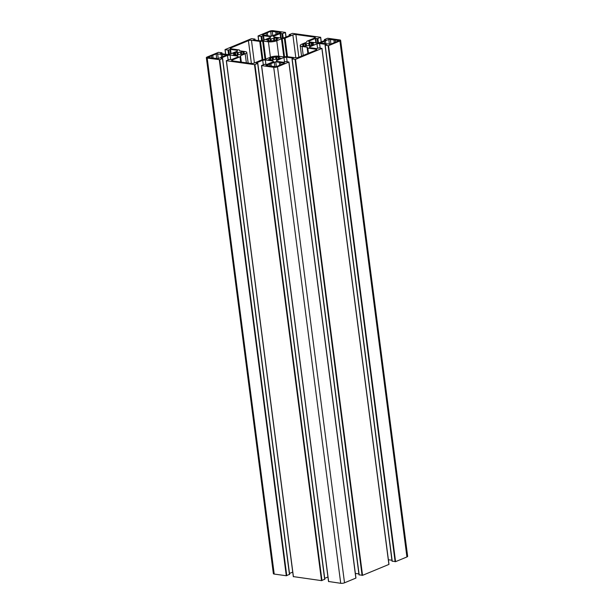 <?xml version="1.0" encoding="UTF-8"?>
<svg xmlns="http://www.w3.org/2000/svg" width="614" height="614" viewBox="0 0 614 614"><rect width="100%" height="100%" fill="white"/><g stroke="black" fill="none" stroke-linecap="round" stroke-linejoin="round"><path stroke-width="0.92" d="M270.82 41.023L267.458 40.977L268.748 40.539A3.945 1.074 172.6 0 1 268.495 40.225A3.945 1.074 172.6 0 1 268.671 39.841L266.253 39.879L269.945 38.352L270.997 38.874A3.945 1.074 172.6 0 1 273.575 38.544L274.473 37.769L278.411 38.314L276.062 38.889A3.945 1.074 172.6 0 1 276.315 39.204A3.945 1.074 172.6 0 1 276.139 39.588L277.49 39.687L274.826 40.785L273.813 40.555A3.945 1.074 172.6 0 1 271.234 40.885L270.82 41.023M241.471 51.745L244.311 52.136L243.021 52.574A3.945 1.074 172.6 0 1 243.282 52.896A3.945 1.074 172.6 0 1 243.106 53.28L244.541 53.295L241.793 54.477L240.772 54.239A3.945 1.074 172.6 0 1 238.194 54.577L237.296 55.344L233.358 54.8L235.715 54.232A3.945 1.074 172.6 0 1 235.454 53.909A3.945 1.074 172.6 0 1 235.63 53.525L233.128 53.641L236.904 52.044L237.963 52.566A3.945 1.074 172.6 0 1 240.534 52.228L241.471 51.745L241.824 54.462M286.477 56.611L283.561 56.895L278.572 56.204A5.948 1.619 -7.4 0 0 270.229 57.279L265.547 59.22L261.902 59.865L254.127 63.088A2.164 0.591 172.6 0 1 251.095 63.472L232.315 60.87A2.164 0.591 172.6 0 1 231.631 60.54A2.164 0.591 172.6 0 1 232.215 60.042L239.99 56.818L240.504 55.744L245.186 53.802A5.948 1.619 -7.4 0 0 246.782 52.443A5.948 1.619 -7.4 0 0 244.925 51.538L239.928 50.839L239.184 49.926L230.895 48.775A2.164 0.591 172.6 0 1 230.219 48.445A2.164 0.591 172.6 0 1 230.803 47.953L248.417 40.647A2.164 0.591 172.6 0 1 251.456 40.255L259.745 41.407L263.421 41.107L268.418 41.798A5.948 1.619 -7.4 0 0 276.76 40.724L281.442 38.782L285.08 38.145L292.863 34.921A2.164 0.591 172.6 0 1 295.894 34.53L314.675 37.139A2.164 0.591 172.6 0 1 315.35 37.469A2.164 0.591 172.6 0 1 314.767 37.961L306.992 41.184L306.478 42.259L301.796 44.2A5.948 1.619 -7.4 0 0 300.2 45.566A5.948 1.619 -7.4 0 0 302.065 46.472L307.054 47.163L307.798 48.076L316.087 49.227A2.164 0.591 172.6 0 1 316.763 49.557A2.164 0.591 172.6 0 1 316.187 50.056L298.565 57.355A2.164 0.591 172.6 0 1 295.534 57.747L286.477 56.611M270.651 31.314L281.035 32.465L271.227 36.226L266.384 35.551L266.108 33.194L270.651 31.314L271.288 36.234M266.384 35.551L262.362 34.875L266.108 33.194M277.313 34.131L277.006 31.79M325.673 43.778L320.5 42.942L328.789 39.38L339.174 40.532L330.885 44.093L325.673 43.778M335.451 42.205L335.144 39.856M324.553 43.609L324.253 41.261M276.331 66.696L265.946 65.544L275.755 61.784L284.627 63.135L276.331 66.696M280.905 64.8L280.598 62.451M270.007 66.212L269.699 63.856M222.759 56.734L222.46 54.385L226.482 55.06L218.193 58.622L207.808 57.47L216.105 53.909L222.46 54.385M211.868 58.138L211.561 55.79M276.17 56.979L279.523 57.025L278.211 57.44A3.945 1.074 172.6 0 1 278.495 57.785A3.945 1.074 172.6 0 1 278.319 58.161L280.728 58.123L277.037 59.65L275.985 59.128A3.945 1.074 172.6 0 1 273.407 59.458L272.509 60.233L268.471 59.642L270.943 59.144A3.945 1.074 172.6 0 1 270.667 58.798A3.945 1.074 172.6 0 1 270.843 58.414L269.408 58.391L272.156 57.217L273.176 57.447A3.945 1.074 172.6 0 1 275.747 57.117L276.17 56.979L276.523 59.696L276.139 56.764M270.928 59.174L270.843 58.414M276.484 59.658L276.423 59.159L276.484 59.658M278.418 59.082L278.326 58.153M305.511 46.257L302.572 45.82L303.961 45.428A3.945 1.074 172.6 0 1 303.7 45.114A3.945 1.074 172.6 0 1 303.876 44.73L302.533 44.63L305.196 43.533L306.209 43.763A3.945 1.074 172.6 0 1 308.788 43.433L309.686 42.658L313.624 43.203L311.275 43.778A3.945 1.074 172.6 0 1 311.528 44.093A3.945 1.074 172.6 0 1 311.352 44.477L313.769 44.438L310.078 45.966L309.026 45.444A3.945 1.074 172.6 0 1 306.447 45.774L305.511 46.257M309.517 45.973L309.464 45.467L309.517 45.973M273.353 61.745L266.906 64.409L264.319 64.378L261.518 65.575L273.714 67.302A2.702 0.737 -7.4 0 0 277.505 66.819L288.933 62.045L285.932 61.592L283.438 62.283L276.569 61.323L276.484 60.617L283.944 57.524L286.554 57.194L293.423 58.146L292.003 58.921L295.526 59.351L321.882 48.429L318.973 47.907L316.479 48.59L309.609 47.639L309.525 46.933L316.977 43.84L319.595 43.502L326.464 44.454L325.044 45.236L328.567 45.666L339.91 40.961A2.702 0.737 -7.4 0 0 340.632 40.347A2.702 0.737 -7.4 0 0 339.788 39.933L327.699 38.252L324.384 39.565L325.934 39.956L319.487 42.627L316.878 42.965L308.926 41.859L308.85 41.153L315.289 38.482L317.875 38.513L320.577 37.262L292.487 33.363L289.171 34.676L290.721 35.067L284.274 37.738L281.665 38.076L273.714 36.97L273.637 36.264L280.076 33.593L282.663 33.624L285.464 32.427L273.276 30.7A2.702 0.737 -7.4 0 0 269.485 31.191L258.049 35.965L261.05 36.41L263.544 35.727L270.413 36.679L270.498 37.393L263.045 40.478L260.428 40.816L253.559 39.864L254.979 39.081L251.456 38.659L225.1 49.573L228.009 50.102L230.511 49.412L237.38 50.363L237.464 51.077L230.004 54.162L227.395 54.5L220.526 53.548L221.938 52.766L218.423 52.343L207.079 57.041A2.702 0.737 -7.4 0 0 206.35 57.662A2.702 0.737 -7.4 0 0 207.194 58.077L219.743 59.696L222.606 58.445L221.048 58.046L227.495 55.375L230.104 55.037L238.055 56.143L238.14 56.856L231.693 59.527L229.106 59.489L226.405 60.74L254.503 64.639L257.819 63.334L256.261 62.935L262.708 60.264L265.317 59.926L273.268 61.032L273.353 61.745M265.9 64.393L265.317 59.926M263.299 64.8L262.708 60.264M327.937 576.999L324.706 578.342M293.408 576.615L321.513 580.637L324.66 579.24M230.687 59.504L230.104 55.037M228.086 59.919L227.495 55.375M289.493 573.453L292.724 572.11M206.35 57.662L273.368 573.653A2.702 0.737 -7.4 0 0 274.212 574.067L286.301 575.748L289.447 574.359M273.729 36.978L273.637 36.264M308.942 41.859L308.85 41.153M392.2 561.112L395.577 561.656L406.921 556.959A2.702 0.737 -7.4 0 0 407.65 556.338L340.632 40.347M388.386 559.745L391.932 560.237M320.186 48.076L319.595 43.502M317.553 48.276L316.977 43.84M309.609 47.639L309.525 46.933M388.9 564.427L321.882 48.429L388.9 564.427L362.544 575.341L295.526 59.351M359.167 574.796L362.544 575.341M358.891 573.921L355.352 573.43M287.145 61.761L286.554 57.194M284.52 61.96L283.944 57.524M276.569 61.323L276.484 60.617M355.859 578.112L288.849 62.114L355.859 578.112L344.515 582.809L277.505 66.819M328.62 581.496L340.724 583.3A2.702 0.737 -7.4 0 0 344.515 582.809M276.515 40.087L276.461 39.664M276.039 38.859L276.147 39.649M276.154 39.58L276.062 38.889M274.865 40.77L274.473 37.769M273.99 38.406L273.936 37.899M273.836 40.547L273.575 38.544M271.258 40.885L270.997 38.874M270.843 40.984L270.559 38.851L270.843 40.984M270.337 41.376L269.945 38.352M268.679 39.81L268.855 41.169L268.671 39.841M268.832 41.169L268.755 40.601M268.518 41.123L268.456 40.701M240.795 54.239L240.534 52.228M238.224 54.577L237.963 52.566M237.802 54.677L237.526 52.535L237.802 54.677M237.334 55.352L236.904 52.044M235.722 54.239L235.63 53.525M235.83 55.145L235.722 54.285M235.515 55.099L235.423 54.385M243.474 53.779L243.42 53.357M242.998 52.551L243.113 53.334M243.113 53.272L243.021 52.574M316.195 50.049L316.087 49.227M308.474 53.249L307.798 48.076M308.167 53.372L307.461 47.915L308.167 53.372M307.875 53.495L307.054 47.163M303.224 55.421L302.065 46.472M314.782 37.961L314.675 37.139M298.841 57.24L295.894 34.53M295.825 57.777L292.863 34.921M287.482 56.626L285.08 38.145M286.707 56.588L284.336 38.329M284.558 56.856L282.187 38.605M283.798 56.918L281.442 38.782M278.771 56.235L276.76 40.724M270.413 57.202L268.418 41.798M265.762 59.128L263.421 41.107M265.025 59.366L262.654 41.123M262.884 59.65L260.513 41.399M262.132 59.788L259.745 41.407M254.403 62.973L251.456 40.255M251.387 63.503L248.417 40.647M230.91 48.775L230.803 47.953M239.606 50.709L239.521 50.095L239.606 50.709M246.36 62.82L245.186 53.802M241.333 62.121L240.504 55.744M240.281 56.572L240.212 55.989M240.665 62.029L239.99 56.818M232.322 60.87L232.215 60.042M272.8 36.003L272.171 31.114M262.7 35.036L262.646 34.622M280.752 32.711L280.698 32.296M338.89 40.777L338.836 40.37M330.946 44.07L330.309 39.181M329.426 44.3L328.789 39.38M320.846 43.11L320.792 42.696M284.343 63.38L284.29 62.966M276.392 66.673L275.755 61.784M274.88 66.895L274.243 61.976M266.292 65.706L266.238 65.291M218.254 58.599L217.617 53.71M216.742 58.829L216.105 53.909M208.154 57.639L208.1 57.225M226.198 55.306L226.144 54.899M276.008 59.121L275.747 57.117M273.437 59.458L273.176 57.447M273.015 59.558L272.739 57.424L273.015 59.558M272.547 60.241L272.156 57.217M270.728 59.988L270.636 59.274M278.725 58.952L278.633 58.238M278.434 59.074L278.326 58.223M277.075 59.635L276.684 56.634M311.766 45.267L311.674 44.553M311.475 45.382L311.359 44.538M311.359 44.469L311.275 43.778M310.116 45.95L309.686 42.658M309.203 43.295L309.149 42.788M309.049 45.436L308.788 43.433M306.47 45.774L306.209 43.763M306.048 45.873L305.772 43.732L306.048 45.873M305.549 46.265L305.196 43.533M303.968 45.436L303.876 44.73M304.045 46.058L303.968 45.49L304.06 46.058M303.73 46.012L303.669 45.582M324.683 579.447L257.673 63.457M321.974 580.575L254.956 64.577M321.513 580.637L254.503 64.639M293.423 576.738L226.405 60.74M289.478 574.566L222.46 58.568M286.761 575.686L219.743 59.696M286.301 575.748L219.29 59.75M274.212 574.067L207.194 58.077M221.907 53.74L221.792 52.888M231.071 53.725L230.511 49.412M230.626 53.909L230.05 49.473M229.321 54.255L228.769 50.003M228.561 54.354L228.009 50.102M225.706 54.27L225.115 49.696M254.94 40.056L254.833 39.204M264.104 40.04L263.544 35.727M263.667 40.217L263.091 35.781M262.362 40.57L261.81 36.318M261.602 40.662L261.05 36.41M258.747 40.578L258.156 36.011M285.971 37.04L285.38 32.504L285.971 37.04M283.215 37.876L282.663 33.624M282.455 37.976L281.903 33.724M281.112 37.999L280.537 33.532M280.644 37.938L280.076 33.593M289.447 35.597L289.34 34.76M321.183 41.929L320.592 37.385L321.183 41.929M318.428 42.765L317.875 38.513M317.668 42.865L317.116 38.613M316.325 42.888L315.749 38.421M315.857 42.826L315.289 38.482M324.66 40.486L324.553 39.641M406.921 556.959L339.91 40.961M395.577 561.656L328.567 45.666M395.124 561.718L328.106 45.72M392.231 561.311L325.213 45.321M362.083 575.402L295.073 59.404M359.19 575.003L292.172 59.005M340.724 583.3L273.714 67.302M328.636 581.619L261.618 65.629M235.73 54.255L235.646 53.495M301.574 56.112L300.2 45.566M248.163 63.065L246.782 52.443M267.712 35.735L267.336 32.849M276.085 34.422L275.74 31.767M334.223 42.489L333.878 39.833M325.85 43.801L325.474 40.915M279.677 65.092L279.332 62.436M271.304 66.404L270.928 63.518M221.531 57.018L221.186 54.362M213.165 58.33L212.789 55.444M271.073 60.034L270.858 58.384M311.459 45.39L311.344 44.507M311.344 44.484L311.252 43.747M304.068 46.058L303.892 44.699M324.829 579.324L257.819 63.334M293.323 576.684L226.305 60.694M289.616 574.435L222.606 58.445M222.068 53.763L221.938 52.766M225.614 54.255L225.016 49.65M255.109 40.079L254.979 39.081M258.647 40.57L258.049 35.965M286.063 37.001L285.464 32.427M289.294 35.658L289.171 34.676M321.276 41.89L320.677 37.316M324.507 40.547L324.384 39.565M392.062 561.234L325.044 45.236M388.984 564.35L321.974 48.352M359.021 574.919L292.003 58.921M355.951 578.035L288.933 62.045M328.536 581.573L261.518 65.575"/></g></svg>
